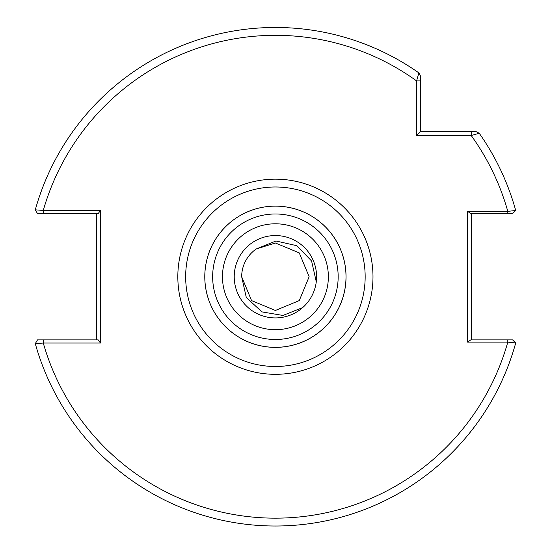 <?xml version="1.0" encoding="UTF-8"?>
<svg xmlns="http://www.w3.org/2000/svg" width="551" height="551" viewBox="0 0 551 551"><rect width="100%" height="100%" fill="white"/><g stroke="black" fill="none" stroke-linecap="round" stroke-linejoin="round"><path stroke-width="0.83" d="M234.223 276.74A41.187 41.187 0 0 0 275.41 317.92A41.187 41.187 0 0 0 316.591 276.74A41.187 41.187 0 0 0 275.41 235.552A41.187 41.187 0 0 0 234.223 276.74A41.187 41.187 0 0 1 275.41 235.552A41.187 41.187 0 0 1 316.591 276.74M346.007 276.74A70.604 70.604 0 0 1 275.41 347.337A70.604 70.604 0 0 1 204.807 276.74A70.604 70.604 0 0 1 275.41 206.136A70.604 70.604 0 0 1 346.007 276.74A70.604 70.604 0 0 0 275.41 206.136A70.604 70.604 0 0 0 204.807 276.74M256.243 248.976L275.41 243.005L299.262 252.888L309.139 276.74L299.262 300.591L275.41 310.468L251.559 300.591L241.675 276.74A33.735 33.735 0 0 1 256.243 248.976L275.41 243.005L299.262 252.888L309.139 276.74L299.262 300.591L275.41 310.468L251.559 300.591L241.675 276.74L251.559 300.591L275.41 310.468L299.262 300.591L309.139 276.74L299.262 300.591L275.41 310.468L251.559 300.591L241.675 276.74L251.559 300.591L275.41 310.468L299.262 300.591L309.139 276.74L299.262 300.591L275.41 310.468L251.559 300.591L241.675 276.74L251.559 300.591L275.41 310.468L299.262 300.591L309.139 276.74L299.262 300.591L275.41 310.468L251.559 300.591L241.675 276.74L251.559 300.591L275.41 310.468L299.262 300.591L309.139 276.74L299.262 252.888L275.41 243.005L256.243 248.976L275.41 243.005L299.262 252.888L309.139 276.74L299.262 252.888L275.41 243.005L256.243 248.976L275.41 243.005L299.262 252.888L309.139 276.74L299.262 252.888L275.41 243.005L256.243 248.976L275.41 243.005L299.262 252.888L309.139 276.74L299.262 252.888L275.41 243.005L256.243 248.976L275.948 240.994L296.714 245.677L311.584 260.974L316.281 281.768M302.699 307.582L282.932 315.447L261.952 311.894L246.304 297.512L241.675 276.74M100.475 210.448L98.195 213.588L43.274 213.588L43.274 210.448A241.414 241.414 0 0 1 416.611 80.921L420.53 80.921L420.53 131.613L476.036 131.613L479.246 133.28A249.259 249.259 0 0 1 515.708 210.496A249.259 249.259 0 0 0 479.246 133.28L471.222 135.539L416.611 135.539L416.611 80.921L418.87 72.897L420.53 76.107L420.53 80.921L420.53 76.107L418.87 72.897A249.259 249.259 0 0 0 35.292 209.835A249.259 249.259 0 0 1 418.87 72.897A249.259 249.259 0 0 0 35.292 209.835L43.274 210.448L100.475 210.448L100.475 343.032L43.274 343.032L35.292 343.645A249.259 249.259 0 0 0 515.708 342.977L507.802 342.123L467.599 342.123L467.599 211.35L507.802 211.35L515.708 210.496L512.616 213.588L507.802 213.588L512.616 213.588M492.918 213.588L486.808 213.588M512.616 339.884L507.802 339.884L512.616 339.884L515.708 342.977A249.259 249.259 0 0 1 35.292 343.645L37.496 339.884L98.195 339.884L100.475 343.032M471.518 213.588L471.518 339.884M471.222 131.613L471.222 135.539A241.414 241.414 0 0 1 507.802 211.35L507.802 213.588L470.809 213.588L467.599 211.35M467.599 342.123L470.809 339.884L507.802 339.884L507.802 342.123A241.414 241.414 0 0 1 43.274 343.032L43.274 339.884M96.549 339.884L96.549 213.588M43.274 213.588L37.496 213.588L35.292 209.835M416.611 135.539L420.53 131.613M328.362 276.74A52.951 52.951 0 0 1 275.41 329.691A52.951 52.951 0 0 1 222.459 276.74A52.951 52.951 0 0 1 275.41 223.789A52.951 52.951 0 0 1 328.362 276.74M212.652 276.74A62.759 62.759 0 0 0 275.41 339.492A62.759 62.759 0 0 0 338.162 276.74A62.759 62.759 0 0 0 275.41 213.981A62.759 62.759 0 0 0 212.652 276.74M365.161 276.74A89.751 89.751 0 0 0 275.41 186.989A89.751 89.751 0 0 0 185.659 276.74A89.751 89.751 0 0 0 275.41 366.491A89.751 89.751 0 0 0 365.161 276.74M177.828 276.74A97.582 97.582 0 0 1 275.41 179.158A97.582 97.582 0 0 1 372.986 276.74A97.582 97.582 0 0 1 275.41 374.315A97.582 97.582 0 0 1 177.828 276.74M204.779 276.74A70.631 70.631 0 0 1 275.41 206.108A70.631 70.631 0 0 1 346.042 276.74A70.631 70.631 0 0 1 275.41 347.371A70.631 70.631 0 0 1 204.779 276.74M479.246 133.28A249.259 249.259 0 0 1 515.708 210.496"/></g></svg>
